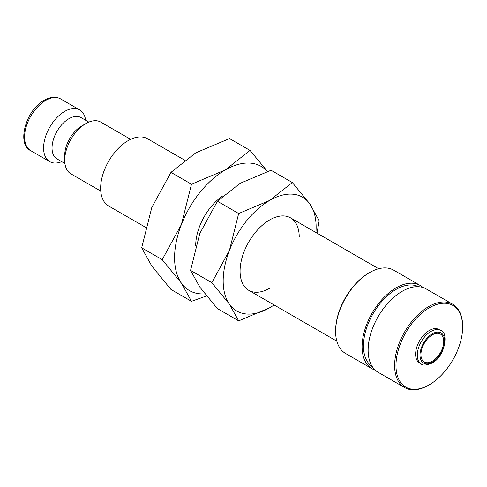 <?xml version="1.0" encoding="UTF-8"?>
<svg xmlns="http://www.w3.org/2000/svg" width="487" height="487" viewBox="0 0 487 487"><rect width="100%" height="100%" fill="white"/><g stroke="black" fill="none" stroke-linecap="round" stroke-linejoin="round"><path stroke-width="0.73" d="M130.632 139.331L100.785 122.103A29.877 17.252 120 0 0 85.846 123.582L81.621 126.023A23.906 13.8 120 0 0 64.722 155.298L64.722 160.174A29.877 17.252 120 0 0 70.907 173.853L100.754 191.087M88.835 122.103L80.897 117.519A23.906 13.8 120 0 0 62.476 123.923A23.906 13.8 120 0 0 52.042 147.975A23.906 13.8 120 0 0 56.991 158.92L64.929 163.504M85.633 120.252A29.877 17.252 120 0 0 79.661 109.904A29.877 17.252 120 0 0 56.632 117.909A29.877 17.252 120 0 0 43.593 147.975A29.877 17.252 120 0 0 49.777 161.654A29.877 17.252 120 0 0 61.733 161.654M145.601 227.326L108.68 206.013A38.844 22.426 -60 0 1 100.639 188.232A38.844 22.426 -60 0 1 117.592 149.144A38.844 22.426 -60 0 1 147.524 138.734L184.634 160.162M267.46 171.43L250.032 150.416L225.286 169.933L191.482 184.22L181.377 224.562L162.208 259.668L181.377 283.111L191.482 301.319L206.567 295.968M267.326 171.479A71.711 41.401 120 0 0 225.286 169.933A71.711 41.401 120 0 0 181.377 224.562A71.711 41.401 120 0 0 174.583 257.757A71.711 41.401 120 0 0 181.377 283.111A71.711 41.401 120 0 0 204.881 293.862M191.482 301.319L170.961 289.473L151.798 266.036L141.687 247.822L151.798 207.48L170.961 172.374L195.707 152.857L229.511 138.57L250.032 150.416M440.656 330.466L438.994 329.51A19.358 11.177 120 0 0 424.074 334.697A19.358 11.177 120 0 0 415.624 354.183A19.358 11.177 120 0 0 419.636 363.046L421.292 364.002C422.57 365.713 426.119 365.427 431.932 363.138C445.447 356.472 448.734 331.769 440.656 330.466A19.358 11.177 120 0 0 430.971 331.428A19.358 11.177 120 0 0 417.28 355.139A19.358 11.177 120 0 0 421.292 364.002M394.622 365.524A48.103 27.771 120 0 0 404.581 387.542A48.103 27.771 120 0 0 428.633 385.162L429.315 384.767A47.142 27.217 120 0 0 462.65 327.033L462.65 326.247A48.103 27.771 120 0 0 452.685 304.223A48.103 27.771 120 0 0 415.618 317.11A48.103 27.771 120 0 0 394.622 365.524M462.65 327.033A47.142 27.217 120 0 0 429.315 307.784A47.142 27.217 120 0 0 395.98 365.524A47.142 27.217 120 0 0 429.315 384.767M452.685 304.223L426.204 288.937A48.103 27.771 120 0 0 389.137 301.824A48.103 27.771 120 0 0 368.135 350.232A48.103 27.771 120 0 0 378.101 372.257L404.581 387.542M418.455 286.709A46.18 26.663 120 0 0 383.135 300.004A46.18 26.663 120 0 0 363.46 345.965A46.18 26.663 120 0 0 372.299 366.656M422.996 287.525A48.103 27.771 120 0 0 420.165 285.449L393.685 270.157A48.103 27.771 120 0 0 369.633 272.543L368.951 272.933A47.142 27.217 120 0 0 335.616 330.673L335.616 331.458A48.103 27.771 120 0 0 345.581 353.477L372.062 368.769A48.103 27.771 120 0 0 375.27 370.181M420.165 285.449A48.103 27.771 120 0 0 383.099 298.336A48.103 27.771 120 0 0 362.103 346.75A48.103 27.771 120 0 0 372.062 368.769M195.707 245.704A41.827 24.149 -60 0 1 195.707 245.558A41.827 24.149 -60 0 1 223.095 195.689M443.742 341.436A16.132 9.314 -60 0 1 436.699 357.671A16.132 9.314 -60 0 1 424.268 361.993A16.132 9.314 -60 0 1 420.926 354.609A16.132 9.314 -60 0 1 427.97 338.368A16.132 9.314 -60 0 1 440.4 334.045A16.132 9.314 -60 0 1 443.742 341.436M369.633 272.543A48.103 27.771 120 0 0 335.616 331.458M170.961 172.374L191.482 184.22M141.687 247.822L162.208 259.668M85.846 123.582A29.877 17.252 120 0 0 64.722 160.174M299.231 237.023A41.827 24.149 120 0 0 269.652 219.941A41.827 24.149 120 0 0 240.073 271.174A41.827 24.149 120 0 0 269.652 288.249M317.013 233.139L319.174 220.714L309.909 204.023L292.34 182.54L269.652 200.425L238.667 213.525L229.401 250.501L211.833 282.685L229.401 304.174L238.667 320.866L269.652 307.766A65.733 37.949 120 0 0 274.09 304.959M315.923 232.512A65.733 37.949 120 0 0 316.136 227.265A65.733 37.949 120 0 0 309.909 204.023A65.733 37.949 120 0 0 269.652 200.425A65.733 37.949 120 0 0 229.401 250.501A65.733 37.949 120 0 0 223.174 280.932A65.733 37.949 120 0 0 229.401 304.174A65.733 37.949 120 0 0 269.652 307.766L274.169 305.008M238.667 320.866L217.391 308.581L199.822 287.099L190.557 270.407L199.822 233.425L217.391 201.241L240.073 183.349L271.064 170.255L292.34 182.54M217.391 201.241L238.667 213.525M190.557 270.407L211.833 282.685M30.766 150.678C16.436 144.335 25.768 109.892 44.214 100.261C50.484 96.779 55.962 96.341 60.644 98.928A29.877 17.252 120 0 0 45.705 100.407A29.877 17.252 120 0 0 24.575 136.999A29.877 17.252 120 0 0 30.766 150.678L49.777 161.654M420.001 355.139A17.435 10.069 120 0 0 432.334 362.255A17.435 10.069 120 0 0 444.661 340.9A17.435 10.069 120 0 0 432.334 333.784A17.435 10.069 120 0 0 420.001 355.139M248.741 290.325L336.84 341.186M290.569 217.872L378.667 268.739M60.644 98.928L79.661 109.904"/></g></svg>
